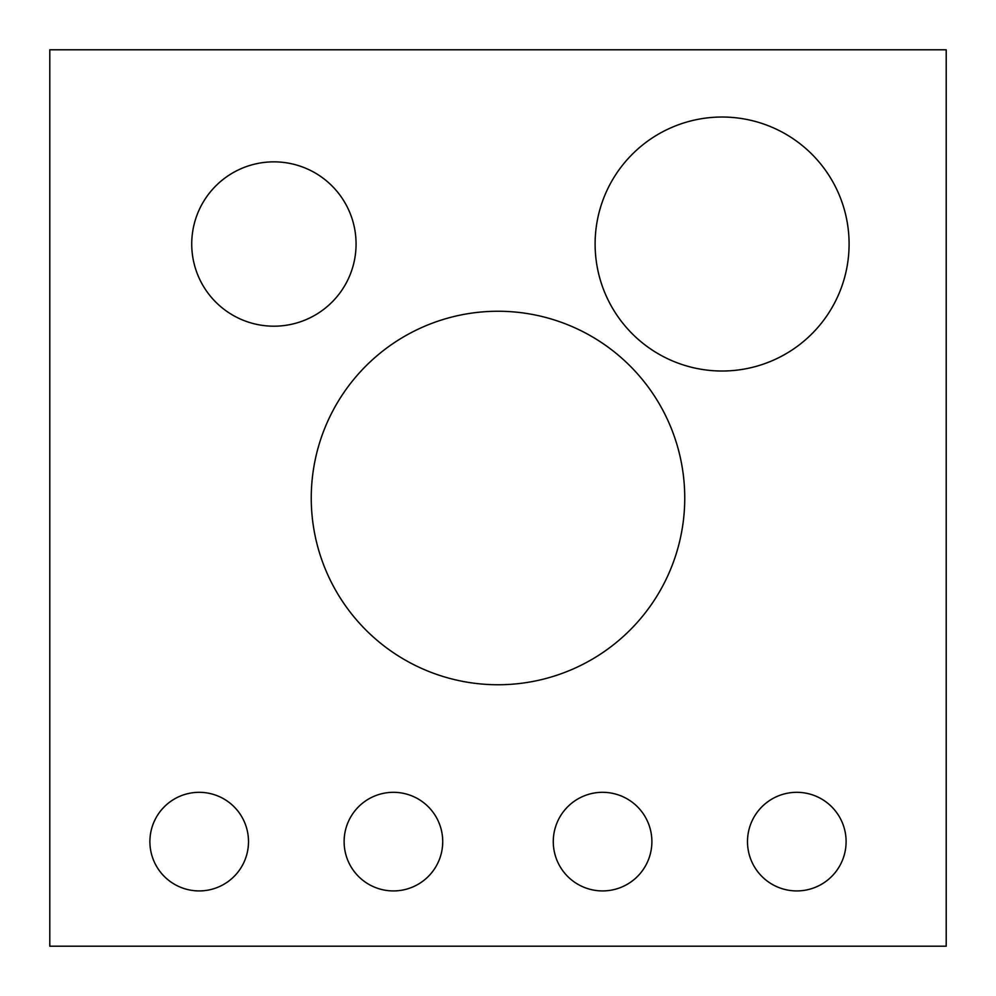 <?xml version="1.0" encoding="UTF-8"?>
<svg xmlns="http://www.w3.org/2000/svg" width="996" height="996" viewBox="0 0 996 996"><rect width="100%" height="100%" fill="white"/><g stroke="black" fill="none" stroke-linecap="round" stroke-linejoin="round"><path stroke-width="0.75" stroke-dasharray="4.98 3.74" d="M553.278 841.62A49.302 49.302 0 0 0 602.58 890.922A49.302 49.302 0 0 0 651.882 841.62A49.302 49.302 0 0 0 602.58 792.318A49.302 49.302 0 0 0 553.278 841.62M747.498 841.62A49.302 49.302 0 0 0 796.8 890.922A49.302 49.302 0 0 0 846.102 841.62A49.302 49.302 0 0 0 796.8 792.318A49.302 49.302 0 0 0 747.498 841.62M149.898 841.62A49.302 49.302 0 0 0 199.2 890.922A49.302 49.302 0 0 0 248.502 841.62A49.302 49.302 0 0 0 199.2 792.318A49.302 49.302 0 0 0 149.898 841.62M344.118 841.62A49.302 49.302 0 0 0 393.42 890.922A49.302 49.302 0 0 0 442.722 841.62A49.302 49.302 0 0 0 393.42 792.318A49.302 49.302 0 0 0 344.118 841.62M311.25 498A186.75 186.75 0 0 0 498 684.75A186.75 186.75 0 0 0 684.75 498A186.75 186.75 0 0 0 498 311.25A186.75 186.75 0 0 0 311.25 498M191.73 244.02A82.17 82.17 0 0 0 273.9 326.19A82.17 82.17 0 0 0 356.07 244.02A82.17 82.17 0 0 0 273.9 161.85A82.17 82.17 0 0 0 191.73 244.02M595.11 244.02A126.99 126.99 0 0 0 722.1 371.01A126.99 126.99 0 0 0 849.09 244.02A126.99 126.99 0 0 0 722.1 117.03A126.99 126.99 0 0 0 595.11 244.02M49.8 49.8L49.8 946.2L946.2 946.2L946.2 49.8L49.8 49.8"/><path stroke-width="1.49" d="M651.882 841.62A49.302 49.302 0 0 1 602.58 890.922A49.302 49.302 0 0 1 553.278 841.62A49.302 49.302 0 0 1 602.58 792.318A49.302 49.302 0 0 1 651.882 841.62M846.102 841.62A49.302 49.302 0 0 1 796.8 890.922A49.302 49.302 0 0 1 747.498 841.62A49.302 49.302 0 0 1 796.8 792.318A49.302 49.302 0 0 1 846.102 841.62M248.502 841.62A49.302 49.302 0 0 1 199.2 890.922A49.302 49.302 0 0 1 149.898 841.62A49.302 49.302 0 0 1 199.2 792.318A49.302 49.302 0 0 1 248.502 841.62M442.722 841.62A49.302 49.302 0 0 1 393.42 890.922A49.302 49.302 0 0 1 344.118 841.62A49.302 49.302 0 0 1 393.42 792.318A49.302 49.302 0 0 1 442.722 841.62M684.75 498A186.75 186.75 0 0 1 498 684.75A186.75 186.75 0 0 1 311.25 498A186.75 186.75 0 0 1 498 311.25A186.75 186.75 0 0 1 684.75 498M356.07 244.02A82.17 82.17 0 0 1 273.9 326.19A82.17 82.17 0 0 1 191.73 244.02A82.17 82.17 0 0 1 273.9 161.85A82.17 82.17 0 0 1 356.07 244.02M849.09 244.02A126.99 126.99 0 0 1 722.1 371.01A126.99 126.99 0 0 1 595.11 244.02A126.99 126.99 0 0 1 722.1 117.03A126.99 126.99 0 0 1 849.09 244.02M49.8 946.2L49.8 49.8L946.2 49.8L946.2 946.2L49.8 946.2"/></g></svg>
